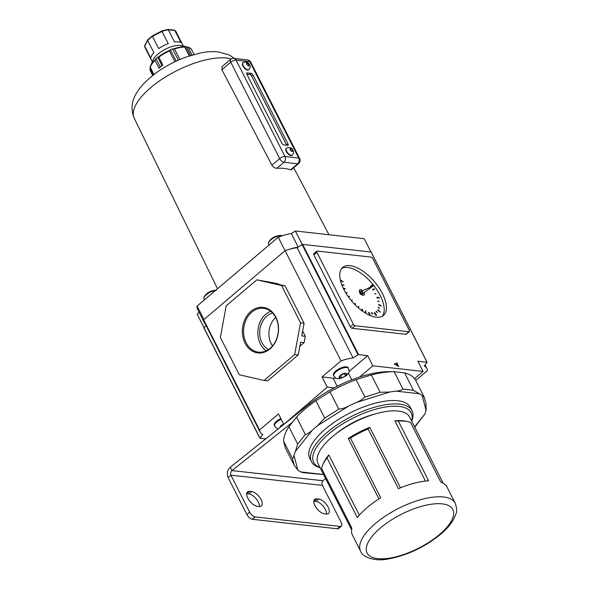 <?xml version="1.0" encoding="UTF-8"?>
<svg xmlns="http://www.w3.org/2000/svg" width="589" height="589" viewBox="0 0 589 589"><rect width="100%" height="100%" fill="white"/><g stroke="black" fill="none" stroke-linecap="round" stroke-linejoin="round"><path stroke-width="0.88" d="M249.14 64.871L247.836 63.163L246.666 63.03L246.769 64.319L248.043 65.747L249.213 65.88L249.14 64.871A1.738 0.825 49.7 0 1 249.199 65.585M292.527 150.386L291.224 148.678L290.053 148.546L290.149 149.842L291.43 151.263L292.6 151.395L292.527 150.386A1.738 0.825 49.7 0 1 292.586 151.101M242.948 62.736A4.557 2.157 49.7 0 0 242.771 62.861A4.557 2.157 49.7 0 0 242.918 66.027A4.557 2.157 49.7 0 0 248.668 69.811A4.557 2.157 49.7 0 0 248.816 69.657M286.335 148.259A4.557 2.157 49.7 0 0 286.158 148.384A4.557 2.157 49.7 0 0 286.306 151.542A4.557 2.157 49.7 0 0 292.056 155.334A4.557 2.157 49.7 0 0 292.203 155.172M221.898 69.745L222.105 66.579L230.638 59.342A4.145 1.966 49.7 0 0 230.77 62.213L221.898 69.745L271.919 165.17L279.672 158.596L230.77 62.213A4.145 1.642 153.1 0 1 236.101 60.144L284.995 156.519L298.726 158.051L249.832 61.676L236.101 60.144A4.145 3.262 -83.6 0 0 233.774 58.385L247.505 59.916A4.145 3.262 96.4 0 1 249.832 61.676A4.145 1.642 153.1 0 1 250.745 62.162A4.145 4.145 0 0 0 247.505 59.916M276.845 168.285A60.917 24.097 -26.9 0 1 290.576 169.823L297.666 163.808L283.935 162.269L276.845 168.285C274.872 168.226 273.23 167.188 271.919 165.17M250.745 62.162L299.639 158.537A4.145 1.642 153.1 0 0 298.726 158.051A4.145 3.262 -83.6 0 1 297.666 163.808A4.145 1.966 49.7 0 0 298.623 163.573L291.275 169.809L290.576 169.823M251.194 73.353A1.657 0.788 -130.3 0 1 252.902 74.825L288.021 144.055L286.688 145.181L251.562 75.959A1.657 0.788 49.7 0 0 249.861 74.486L251.194 73.353L247.13 72.896L246.592 73.353M288.021 144.055A1.657 0.788 -130.3 0 1 288.08 145.203A1.657 0.788 -130.3 0 1 287.697 145.299L283.626 144.842A1.657 0.788 -130.3 0 1 281.917 143.37L246.798 74.14A1.657 0.788 -130.3 0 1 246.747 72.992A1.657 0.788 -130.3 0 1 247.13 72.896M249.861 74.486L246.798 74.14M290.134 149.606L291.224 148.678M291.305 151.115L292.497 150.099M246.747 64.083L247.836 63.163M247.917 65.6L249.118 64.584M324.348 513.777A9.115 4.322 -130.3 0 1 314.968 505.686A9.115 4.322 -130.3 0 1 314.666 499.362A9.115 4.322 -130.3 0 1 316.772 498.846L318.811 499.074A9.115 4.322 -130.3 0 1 327.167 505.428A9.115 4.322 -130.3 0 1 328.493 513.49A9.115 4.322 -130.3 0 1 326.387 514.006L324.348 513.777M247.844 498.184A9.115 4.322 49.7 0 0 257.224 506.275L259.263 506.503A9.115 4.322 49.7 0 0 261.369 505.988A9.115 4.322 49.7 0 0 260.043 497.919A9.115 4.322 49.7 0 0 251.687 491.565L249.655 491.344A9.115 4.322 49.7 0 0 247.542 491.852A9.115 4.322 49.7 0 0 247.844 498.184M337.335 528.782L340.118 526.426A5.389 2.555 49.7 0 0 341.37 526.124L338.587 528.48A5.389 2.555 -130.3 0 1 337.335 528.782L252.416 519.292A5.389 2.555 -130.3 0 1 246.872 514.506L228.105 477.517C226.61 473.563 227.339 470.125 230.284 467.195L232.007 470.582C230.645 471.885 230.277 473.409 230.888 475.161L228.105 477.517M259.425 506.518A9.115 4.322 49.7 0 0 256.075 498.706A9.115 4.322 49.7 0 0 248.904 493.928L246.872 493.7A9.115 4.322 49.7 0 0 246.703 493.685M313.827 501.195A9.115 4.322 -130.3 0 1 313.996 501.21L316.028 501.438A9.115 4.322 -130.3 0 1 323.199 506.209A9.115 4.322 -130.3 0 1 326.549 514.02M246.872 514.506L249.655 512.15L230.888 475.161L322.419 485.395L341.186 522.384A5.389 2.555 49.7 0 1 341.37 526.124M249.655 512.15A5.389 2.555 49.7 0 0 255.199 516.928L252.416 519.292M340.118 526.426L255.199 516.928M322.419 485.395C321.623 483.621 321.822 482.074 323 480.757L325.555 478.452M292.343 422.357L232.007 470.582L323 480.757M391.965 371.747A67.617 26.748 153.1 0 0 309.917 403.546L230.284 467.195M411.615 420.966A54.696 21.638 153.1 0 0 385.898 406.962A54.696 21.638 153.1 0 0 328.876 433.843A54.696 21.638 153.1 0 0 319.974 467.452M320.077 467.644A56.353 22.294 -26.9 0 1 311.5 461.732A56.353 22.294 -26.9 0 1 327.175 432.37A56.353 22.294 -26.9 0 1 377.682 406.388A56.353 22.294 -26.9 0 1 412.005 410.739A56.353 22.294 -26.9 0 1 411.711 421.157M408.059 421.724A53.032 20.983 153.1 0 0 398.341 421.083L394.866 420.811A51.376 20.328 153.1 0 1 406.167 421.297L408.059 421.724A53.032 20.983 153.1 0 1 410.54 422.446L440.844 482.17A53.032 20.983 -26.9 0 1 447.066 487.169L455.187 503.19C456.873 508.02 457.042 511.804 455.702 514.543L453.125 520.183C450.283 524.917 446.109 529.614 440.601 534.275C424.559 547.24 407.043 555.486 388.063 559.005C374.678 561.737 362.419 557.12 360.593 551.179A53.032 20.983 -26.9 0 1 375.348 523.547A53.032 20.983 -26.9 0 1 422.887 499.089A53.032 20.983 -26.9 0 1 455.187 503.19M398.341 421.083L428.637 480.808A53.032 20.983 -26.9 0 0 398.4 488.671L368.103 428.939A53.032 20.983 153.1 0 0 350.433 438.069L380.737 497.793A53.032 20.983 -26.9 0 0 367.219 507.527A53.032 20.983 -26.9 0 0 357.324 517.657L327.02 457.933A53.032 20.983 153.1 0 0 322.691 465.03A53.032 20.983 153.1 0 0 321.557 468.424L351.861 528.156A53.032 20.983 -26.9 0 0 352.472 535.158L360.593 551.179M375.171 413.964A44.55 17.626 153.1 0 0 335.855 433.909M412.005 410.739L410.283 407.345A56.353 22.294 153.1 0 0 375.966 402.994A56.353 22.294 153.1 0 0 325.452 428.976A56.353 22.294 153.1 0 0 309.777 458.338L311.5 461.732M351.589 529.769L318.001 463.55A51.376 20.328 -26.9 0 1 332.292 436.78A51.376 20.328 -26.9 0 1 378.344 413.095A51.376 20.328 -26.9 0 1 409.635 417.064L443.23 483.282M400.446 487.825L369.759 427.334A51.376 20.328 153.1 0 0 348.246 438.452L378.933 498.935M394.866 420.811L425.442 481.073M414.627 426.892L424.647 414.317A73.419 29.045 153.1 0 0 426.075 410.408L422.217 395.617A73.419 29.045 153.1 0 0 419.28 393.739L396.029 391.133A73.419 29.045 153.1 0 0 389.852 392.002L356.095 402.581A73.419 29.045 153.1 0 0 349.034 405.865L317.662 425.589A73.419 29.045 153.1 0 0 314.975 427.805A73.419 29.045 153.1 0 0 312.42 430.036L295.413 451.365A73.419 29.045 153.1 0 0 293.985 455.275L297.843 470.066A73.419 29.045 153.1 0 0 300.78 471.944L323.552 474.491M422.217 395.617L424.249 397.222L415.429 379.846A73.419 29.045 153.1 0 0 404.584 372.881L394.115 371.711A73.419 29.045 153.1 0 0 371.298 374.906L356.095 379.669A73.419 29.045 153.1 0 0 330.024 391.803L315.895 400.682A73.419 29.045 153.1 0 0 305.33 408.795A73.419 29.045 153.1 0 0 296.532 417.115L305.345 434.491C307.723 433.835 310.079 432.348 312.42 430.036M295.413 451.365L297.688 444.091L305.345 434.491M296.532 417.115L288.868 426.716L297.688 444.091M288.868 426.716A73.419 29.045 153.1 0 0 283.603 441.168L292.424 458.544C293.042 458.345 293.565 457.255 293.985 455.275M297.843 470.066L294.161 465.207L292.424 458.544M283.603 441.168L285.341 447.831L294.161 465.207M323.597 474.587L303.202 472.68L300.78 471.944M317.662 425.589L324.708 418.057L338.837 409.178C342.305 408.788 345.706 407.691 349.034 405.865M315.895 400.682L324.708 418.057M356.095 402.581C359.621 401.212 362.559 399.364 364.908 397.045L380.111 392.281L389.852 392.002M356.095 379.669L364.908 397.045M330.024 391.803L338.837 409.178M371.298 374.906L380.111 392.281M396.029 391.133C399.003 390.978 401.308 390.301 402.928 389.086L413.397 390.257L419.28 393.739M394.115 371.711L402.928 389.086M426.141 404.341L424.249 397.222M404.584 372.881L413.397 390.257M424.647 414.317L414.789 427.216M425.987 403.877L426.075 410.408M359.364 515.184L328.802 454.944A51.376 20.328 153.1 0 0 323.464 463.249L322.691 465.03M328.802 454.944L327.02 457.933M350.433 438.069L348.246 438.452M369.759 427.334L368.103 428.939M362.92 293.697A1.657 0.788 49.7 0 0 362.772 292.659A1.657 0.788 49.7 0 0 360.814 291.209A1.657 0.788 49.7 0 1 362.772 292.659A1.657 0.788 49.7 0 1 362.92 293.697M359.673 292.218A1.657 0.788 49.7 0 0 359.85 293.189A1.657 0.788 49.7 0 0 361.734 294.655M362.993 292.468A1.657 0.788 49.7 0 0 360.902 291.091A1.657 0.788 49.7 0 0 360.961 292.247A1.657 0.788 49.7 0 0 363.045 293.624A1.657 0.788 49.7 0 0 362.993 292.468M359.732 289.935A3.313 1.568 49.7 0 0 359.607 290.016A3.313 1.568 49.7 0 0 360.556 293.565A3.313 1.568 49.7 0 0 363.899 295.074A3.313 1.568 49.7 0 0 364.002 294.971M362.5 290.649A3.313 1.568 49.7 0 0 359.835 289.832A3.313 1.568 49.7 0 0 360.777 293.374A3.313 1.568 49.7 0 0 364.12 294.883A3.313 1.568 49.7 0 0 364.024 292.608L373.065 286.077L362.5 290.649M364.024 292.608L373.065 286.077M372.233 285.29L373.065 285.842L373.043 285.378L372.211 284.826L372.233 285.29M372.211 284.826L370.54 286.247L370.82 287.049M382.416 293.572A31.489 14.931 49.7 0 0 342.717 267.399A31.489 14.931 49.7 0 0 343.762 289.251A31.489 14.931 49.7 0 0 383.461 315.424A31.489 14.931 49.7 0 0 382.416 293.572M382.254 316.256A31.489 14.931 49.7 0 0 380.185 295.464A31.489 14.931 49.7 0 0 341.701 268.459M372.874 290.23L374.479 289.258L374.074 288.735L372.69 289.523L372.874 290.23L372.69 289.523M377.026 297.96L379.309 298.049L379.036 297.504L376.982 297.231L377.026 297.96L376.982 297.231M378.72 304.984L381.355 306.081L378.852 304.314L378.72 304.984L378.852 304.314M377.696 310.226L380.325 312.148L378.02 309.696L377.696 310.226L378.02 309.696M374.111 312.892L376.135 315.498L376.636 315.152L374.611 312.545L374.111 312.892M368.508 312.575L370.26 315.343L369.141 312.442L368.508 312.575M362.817 311.367L362.441 309.394L361.734 309.328L362.014 310.786M355.233 304.911L355.542 303.865L355.057 303.445L354.637 304.307M348.681 297.224L349.483 296.709L349.078 296.186L348.261 296.642M343.645 289.008L345.191 288.993L344.918 288.455L343.262 288.235M340.678 280.813L343.321 281.91L340.81 280.143L340.678 280.813L343.321 281.91M374.906 293.963L376.003 293.639L374.95 293.499L374.906 293.963L374.95 293.499M377.873 301.362L379.235 301.575L378.005 300.913L377.873 301.362L378.005 300.913M378.256 307.539L379.706 308.216L378.484 307.141L378.256 307.539L378.484 307.141M375.996 311.544L377.343 312.56L376.312 311.228L375.996 311.544L376.312 311.228M371.423 312.774L372.285 314.128L372.682 313.915L371.821 312.56L371.423 312.774M365.246 311.044L365.931 312.42L365.695 310.933L365.246 311.044M358.406 306.604L358.635 307.826L358.87 306.589L358.406 306.604M351.898 300.839L352.156 299.956L351.545 300.883M346.118 293.042L347.216 292.726L346.17 292.586L346.118 293.042L347.216 292.726M342.805 285.105L344.167 285.312L342.931 284.656L342.805 285.105L344.167 285.312M409.303 330.51L372.808 258.571A1.657 0.788 49.7 0 0 371.099 257.099L317.199 251.069A1.657 0.788 49.7 0 0 316.816 251.164A1.657 0.788 49.7 0 0 316.867 252.313L353.371 324.259A1.657 0.788 49.7 0 0 355.079 325.732L408.98 331.754A1.657 0.788 49.7 0 0 409.362 331.666A1.657 0.788 49.7 0 0 409.303 330.51M316.867 252.313L313.863 254.86L350.367 326.807L353.371 324.259M355.079 325.732L352.075 328.279L405.976 334.309L408.98 331.754M313.863 254.86A1.657 0.788 -130.3 0 1 313.812 253.712L316.816 251.164M409.362 331.666L406.358 334.213A1.657 0.788 -130.3 0 1 405.976 334.309M352.075 328.279A1.657 0.788 -130.3 0 1 350.367 326.807M373.095 290.046L374.479 289.258M377.247 297.776L379.309 298.049M378.948 304.793L381.355 306.081M377.917 310.035L380.325 312.148M374.332 312.7L376.135 315.498M368.729 312.391L369.848 315.284M370.069 315.1L370.481 315.152M361.963 309.137L362.316 311.007M355.057 303.445L354.769 304.439M348.644 297.18L349.483 296.709M343.527 288.772L345.191 288.993M340.81 280.143L340.906 280.622M375.127 293.771L376.003 293.639M378.101 301.178L379.235 301.575M378.484 307.348L379.706 308.216M376.216 311.353L377.343 312.56M371.644 312.582L372.285 314.128M365.467 310.852L365.703 312.339M358.627 306.413L358.392 307.657M352.156 299.956L351.677 300.596M245.053 343.218A22.927 18.038 96.4 0 1 250.921 311.375A22.927 18.038 96.4 0 1 275.843 317.096A22.927 18.038 96.4 0 1 269.976 348.931A22.927 18.038 96.4 0 1 245.053 343.218M275.792 317.64A22.073 17.361 -83.6 0 0 264.078 308.364A22.073 17.361 -83.6 0 0 246.563 318.804A22.073 17.361 -83.6 0 0 246.15 342.791A22.073 17.361 -83.6 0 0 259.175 352.207A22.073 17.361 -83.6 0 0 275.74 340.891A22.073 17.361 -83.6 0 0 275.792 317.64M270.712 311.316A21.403 16.838 -83.6 0 0 260.367 343.947A21.403 16.838 -83.6 0 0 266.294 350.794M272.633 313.083A19.069 14.997 -83.6 0 0 261.936 342.614A19.069 14.997 -83.6 0 0 268.562 349.498M275.696 317.456A19.069 14.997 -83.6 0 0 271.154 343.645A19.069 14.997 -83.6 0 0 272.516 345.905M372.859 365.813L423.064 371.431L417.895 361.248L427.018 362.264L371.099 252.04L302.658 244.391L358.576 354.615L367.698 355.631L372.859 365.813L359.717 376.967M302.128 244.56L297.165 247.726L353.083 357.95L358.046 354.784L302.128 244.56L302.658 244.391M297.165 247.726A32.984 13.046 153.1 0 0 285.083 250.656L341.002 360.88A32.984 13.046 -26.9 0 1 353.083 357.95M279.031 284.524L278.788 284.053L273.833 282.911L256.811 279.841L226.205 305.809L220.374 337.453L239.318 374.781L264.086 380.465L294.684 354.504L298.248 354.902L267.642 380.862L264.086 380.465M304.079 323.258L285.135 285.93L281.579 285.525L300.515 322.86L304.079 323.258L301.745 335.914L305.301 336.312L302.636 331.062M305.301 336.312L304.138 342.643L300.574 342.246L298.248 354.902M299.83 346.295L304.138 342.643M285.083 250.656L203.632 319.761L259.55 429.985A32.984 13.046 153.1 0 0 260.117 432.068A32.984 13.046 153.1 0 0 262.723 434.608L259.874 438.201L265.691 438.893M260.117 432.068L204.199 321.844A32.984 13.046 -26.9 0 1 203.632 319.761M254.728 427.894L203.956 327.977L205.995 325.378M423.064 371.431L414.582 378.624M334.051 387.886L327.234 387.128L284.134 424.146M415.753 380.472L427.452 370.547A32.984 13.046 153.1 0 0 426.885 368.464A32.984 13.046 153.1 0 0 424.279 365.916L427.128 362.323L371.21 252.099M280.217 427.283L281.439 425.368A4.145 1.642 -26.9 0 1 283.648 424.073L278.487 413.912L259.55 429.985M337.18 386.274L333.072 378.175L322.065 376.945L327.234 387.128M322.065 376.945L341.002 360.88M398.539 366.608L397.096 363.133L394.218 364.319M398.76 366.424L394.218 364.149M396.132 363.317L394.24 364.127M396.691 362.846L397.096 363.133M358.046 354.784L358.576 354.615M300.515 322.86L294.684 354.504M281.579 285.525L256.811 279.841M285.135 285.93L275.232 283.655L278.788 284.053M397.906 366.299L396.537 363.604M367.698 355.631L349.056 371.445M333.072 378.175A11.603 4.587 153.1 0 0 335.84 378.072M340.589 375.186L339.102 377.615L341.738 377.91L345.566 375.929L346.752 373.662L344.109 373.367L340.589 375.186A4.145 1.642 153.1 0 1 343.799 373.529M348.592 368.493L348.246 367.816A8.29 3.276 153.1 0 0 343.203 367.175A8.29 3.276 153.1 0 0 335.774 370.996A8.29 3.276 153.1 0 0 333.47 375.318L333.816 375.996A8.29 3.276 -26.9 0 1 336.12 371.674A8.29 3.276 -26.9 0 1 343.549 367.853A8.29 3.276 -26.9 0 1 348.592 368.493C349.115 373.227 350.234 370.599 346.428 375.686L339.698 378.712C335.509 378.285 336.952 379.345 333.816 375.996M340.111 375.679L344.639 373.426M344.462 373.765L345.566 375.929M340.641 375.738L341.738 377.91M281.174 419.213A8.29 3.276 153.1 0 0 276.963 421.864A8.29 3.276 153.1 0 0 274.658 426.178L274.312 425.501A8.29 3.276 -26.9 0 1 276.616 421.187A8.29 3.276 -26.9 0 1 280.835 418.529M281.439 425.368L283.861 424.117M282.698 425.302L281.608 426.171M281.483 425.928L280.953 425.862M203.934 319.503L197.116 306.066L278.236 237.242A32.984 13.046 -26.9 0 1 291.334 233.561L295.339 230.984L364.193 238.678L370.967 252.026M199.001 312.067L197.197 314.246L204.052 327.756M197.116 306.066A32.984 13.046 153.1 0 0 197.661 309.416L204.545 322.993A32.984 13.046 153.1 0 0 205.399 324.208M289.147 249.361A32.984 13.046 -26.9 0 1 298.056 247.159M204.059 321.55A32.984 13.046 153.1 0 0 204.545 322.993M285.054 250.678L278.236 237.242M302.209 244.509L295.339 230.984M298.189 247.071L291.334 233.561M153.943 74.523L150.166 66.91L153.162 59.798A17.405 6.884 -26.9 0 1 164.648 49.586A17.405 6.884 -26.9 0 1 180.197 45.427A17.405 6.884 -26.9 0 1 181.176 45.589L187.604 47.046L184.85 46.605L184.791 47.054A23.199 9.181 153.1 0 0 174.572 48.975L172.636 48.902L170.376 49.778L169.433 50.978A23.199 9.181 153.1 0 0 158.831 57.177L157.697 57.192L156.026 58.613L155.032 60.402A23.199 9.181 153.1 0 0 150.254 67.249L150.166 66.91A22.964 9.085 -26.9 0 1 150.57 65.777A22.964 9.085 -26.9 0 1 155.216 59.666M150.313 66.8L150.018 69.804A23.199 9.181 153.1 0 0 150.372 70.864L152.713 75.48M189.297 55.933L184.791 47.054M179.903 59.482L174.572 48.975M174.896 61.742L169.433 50.978M162.822 65.04A23.199 9.181 153.1 0 0 159.023 68.265L160.156 66.756L162.822 65.04L158.831 57.177M159.023 68.265L155.032 60.402M152.845 75.37L149.974 69.046M174.948 30.54L168.307 29.796L174.506 42.018A17.405 6.884 -26.9 0 1 178.401 41.893A17.405 6.884 -26.9 0 1 181.147 42.754L174.712 30.282L176.045 31.718A17.405 6.884 153.1 0 0 174.948 30.54L173.961 30.326M168.307 29.796L167.49 29.597L168.307 29.796A17.405 6.884 153.1 0 0 162.085 31.416L152.477 36.378L158.677 48.6A17.405 6.884 -26.9 0 1 168.285 43.63L161.791 31.084M153.862 52.679L147.662 40.464L148.001 39.669L144.695 46.17A17.405 6.884 153.1 0 0 145.004 47.466L144.622 45.883L150.894 58.392A17.405 6.884 -26.9 0 1 153.862 52.679M192.117 55.049L188.259 47.444L187.604 47.046C189.938 47.738 191.322 48.681 191.756 49.874A23.199 9.181 153.1 0 0 188.259 47.444M189.54 55.852L184.85 46.605M190.777 55.454L186.374 46.781M153.663 74.737L150.21 67.926M160.156 66.756L156.026 58.613M161.828 65.342L157.697 57.192M176.148 61.153L170.376 49.778M178.342 60.152L172.636 48.902M147.662 40.464A17.405 6.884 153.1 0 1 152.477 36.378L152.418 35.922M145.108 45.235L144.695 46.17M243.102 62.581C246.357 61.396 248.536 62.169 249.633 64.9C250.229 67.845 250.929 66.233 249 69.531A4.557 2.157 -130.3 0 1 243.257 65.74A4.557 2.157 -130.3 0 1 243.102 62.581L242.771 62.861M248.308 65.769A1.738 0.825 49.7 0 0 248.956 65.843M247.056 64.635A1.738 0.825 49.7 0 0 247.763 65.423M286.49 148.097C289.744 146.911 291.923 147.684 293.02 150.416C293.616 153.368 294.316 151.756 292.387 155.047A4.557 2.157 -130.3 0 1 286.644 151.263A4.557 2.157 -130.3 0 1 286.49 148.097L286.158 148.384M291.695 151.292A1.738 0.825 49.7 0 0 292.343 151.366M290.436 150.151A1.738 0.825 49.7 0 0 291.15 150.946M248.83 64.267A1.738 0.825 49.7 0 0 248.124 63.472M247.579 63.126A1.738 0.825 49.7 0 0 246.931 63.052M246.688 63.317A1.738 0.825 49.7 0 0 246.747 64.032M292.218 149.783A1.738 0.825 49.7 0 0 291.511 148.995M290.966 148.649A1.738 0.825 49.7 0 0 290.318 148.575M290.075 148.833A1.738 0.825 49.7 0 0 290.134 149.547M279.672 158.596A4.145 1.966 49.7 0 0 283.935 162.269A4.145 3.262 96.4 0 0 284.995 156.519A4.145 1.642 153.1 0 0 279.672 158.596M252.902 74.825L251.562 75.959M310.477 404.65L309.917 403.546M246.872 493.7L249.655 491.344M248.904 493.928L251.687 491.565M316.028 501.438L318.811 499.074M313.996 501.21L316.772 498.846M439.453 534.554A48.062 19.017 153.1 0 0 442.229 503.875A48.062 19.017 153.1 0 0 380.465 527.958A48.062 19.017 153.1 0 0 377.689 558.63A48.062 19.017 153.1 0 0 439.453 534.554M204.008 327.801L259.933 438.025M259.896 438.076L254.823 428.078M348.445 373.279L351.751 379.802M346.538 373.64A4.145 1.642 153.1 0 0 344.322 373.389M345.662 375.753A4.145 1.642 153.1 0 0 346.656 373.846M340.184 375.524A4.145 1.642 153.1 0 0 339.198 377.431M342.047 377.755A4.145 1.642 153.1 0 0 345.257 376.091M339.316 377.637A4.145 1.642 153.1 0 0 341.532 377.888M280.003 427.452A4.145 1.642 -26.9 0 1 281.034 425.714M215.434 290.524A8.29 3.276 153.1 0 0 207.151 294.021A8.29 3.276 153.1 0 0 204.044 298.976C202.83 297.6 206.783 290.524 216.538 290.149M282.087 235.843A8.29 3.276 153.1 0 0 281.542 235.747A8.29 3.276 153.1 0 0 272.567 238.655A8.29 3.276 153.1 0 0 268.584 244.221C267.369 242.845 271.323 235.769 281.078 235.394L282.367 235.755M231.205 58.937A59.04 23.354 153.1 0 0 226.588 58.053A59.04 23.354 153.1 0 0 150.718 87.636A59.04 23.354 153.1 0 0 134.24 118.271L217.532 288.743M158.389 56.978A22.964 9.085 -26.9 0 1 169.603 50.418M173.902 48.747A22.964 9.085 -26.9 0 1 184.703 46.715M233.774 58.385A4.145 4.145 0 0 0 230.638 59.342M298.623 163.573A4.145 4.145 0 0 0 299.639 158.537M373.065 285.842L372.491 286.328M203.956 327.977L259.874 438.201M425.089 364.922L426.885 368.464M274.658 426.178L276.396 428.085L278.28 428.829M204.044 298.976L204.479 299.823M268.584 244.221L269.011 245.068M234.474 58.458L229.246 54.976L218.32 51.898C212.541 51.309 206.371 51.707 199.796 53.106L186.198 57C174.719 61.19 164.221 66.844 154.686 73.949C134.785 89.572 128.13 103.458 134.24 118.271M293.697 167.747L328.964 234.739M152.286 61.823L145.004 47.466M183.326 46.075L176.045 31.718M191.756 49.874L194.098 54.482M167.872 29.45L174.454 30.186M167.769 29.45L161.798 31.003L152.33 35.892L147.706 39.824M144.688 45.581L147.633 39.919M150.372 70.864L149.952 69.583"/></g></svg>
